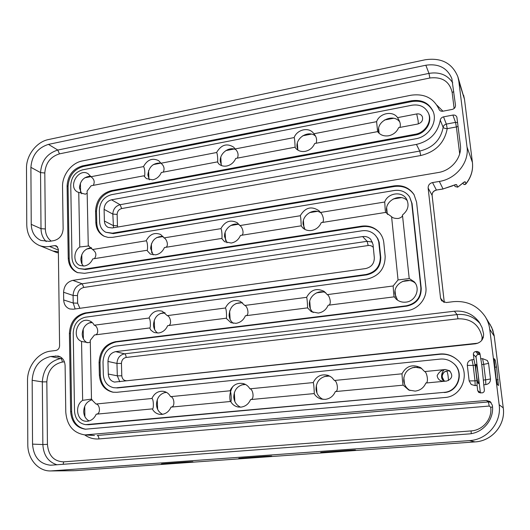 <?xml version="1.0" encoding="UTF-8"?>
<svg xmlns="http://www.w3.org/2000/svg" width="530" height="530" viewBox="0 0 530 530"><rect width="100%" height="100%" fill="white"/><g stroke="black" fill="none" stroke-linecap="round" stroke-linejoin="round"><path stroke-width="0.79" d="M438.986 109.266L438.992 109.293C439.721 110.81 441.013 111.446 442.868 111.207L452.209 109.418C454.429 108.782 455.522 107.411 455.495 105.318L451.832 78.559C447.24 67.847 438.575 63.401 425.842 65.23L48.455 144.385C37.723 147.791 31.873 155.442 30.899 167.347L31.237 224.356C31.535 232.147 34.775 237.506 40.949 240.448L49.495 241.362L54.073 240.587C59.645 239.03 62.666 235.115 63.136 228.854L62.533 186.679C62.149 175.066 71.49 162.889 82.316 160.948L410.955 95.241C424.212 93.379 433.527 97.984 438.906 109.061L439.006 109.319M448.625 370.94L450.083 371.179M447.439 371.086L446.267 371.192C443.954 371.795 442.603 373.272 442.225 375.624L442.298 377.247C441.98 373.749 443.577 371.689 447.068 371.066L447.519 371.079M483.83 384.793L481.743 364.554L479.975 353.702L479.345 352.317L477.013 351.41L475.688 351.549C474.111 351.867 473.33 352.814 473.356 354.384L473.972 359.525L471.992 359.724C468.831 360.36 467.274 362.248 467.327 365.395L469.149 380.898L471.243 384.508L475.072 385.601L477.073 385.416L477.696 390.636L478.789 392.485L482.022 392.896C483.625 392.591 484.413 391.637 484.38 390.034L483.744 384.8L485.758 384.614C488.971 383.998 490.548 382.09 490.482 378.89L488.561 363.288L487.315 360.506L482.591 358.651L480.597 358.856M377.625 131.652L376.598 121.675C379.573 113.042 392.849 110.412 397.566 117.64L398.964 120.111C400.488 123.145 400.759 125.584 399.792 127.432M316.118 143.239C317.205 139.754 316.45 136.601 313.859 133.765L313.402 133.136C308.745 126.769 296.999 129.532 294.157 137.568C295.024 139.31 294.925 147.969 295.27 147.565L295.753 148.347C298.218 150.944 301.358 151.944 305.187 151.361C309.646 150.368 312.806 147.751 314.674 143.517L377.599 131.625C380.282 135.097 383.998 136.475 388.762 135.759C393.452 134.68 396.745 131.977 398.633 127.65L417.832 124.02C421.774 122.702 423.265 120.23 422.317 116.593C421.184 114.473 419.316 113.592 416.706 113.95L397.566 117.64M399.825 122.066C393.737 113.115 376.856 120.568 378.533 131.354L378.857 133.083M393.664 118.256L384.442 120.032M378.632 128.459L379.129 133.328M315.403 135.998C308.652 129.976 295.839 137.535 297.012 146.757L297.88 150.109M311.441 134.11L302.762 135.779M297.33 143.199L297.873 150.103M237.42 158.112C238.758 154.68 237.996 151.62 235.141 148.943L233.644 147.128C226.847 142.974 221.162 144.769 216.591 152.514C217.883 154.117 217.77 162.524 217.625 162.226L218.976 164.114C221.149 165.864 223.72 166.499 226.688 166.016C230.881 165.075 233.896 162.551 235.724 158.437L294.912 147.247M235.823 149.659C229.139 146.095 219.48 153.336 220.261 161.266L221.547 165.605M234.035 149.029L225.853 150.606M220.791 157.205L221.248 165.049M163.266 172.131C164.823 168.739 164.055 165.777 160.968 163.233L158.682 160.689C152.461 157.642 147.393 159.609 143.464 166.605C145.134 168.089 145.015 176.258 144.438 176.046L143.802 175.808L146.399 178.61L152.72 179.822C156.681 178.935 159.556 176.49 161.345 172.489L217.121 161.948M160.868 163.068C153.197 162.75 148.864 166.711 147.857 174.953L149.374 179.822M160.901 163.127L153.303 164.591M148.605 170.494L148.93 179.08M87.165 193.311L85.323 194.185L77.685 192.079C67.356 186.977 78.48 167.447 88.126 173.741L90.955 176.728C94.247 179.14 95.016 182.022 93.267 185.354M94.413 258.64C96.831 255.142 96.222 252.101 92.571 249.511L88.265 245.602L87.119 190.992L91.16 185.758L143.802 175.808M90.617 176.152C83.965 176.689 80.242 180.604 79.447 187.885L81.686 193.814M90.902 176.623L84.76 177.808M80.408 183.102L80.587 192.284M402.528 215.577C402.144 216.869 400.7 217.843 398.202 218.486C394.804 218.539 392.598 217.943 391.584 216.704L385.913 212.609C385.105 213.086 384.959 203.533 384.694 202.016C387.768 192.973 401.707 190.84 406.384 198.81C409.498 204.938 408.193 210.331 402.462 215.001L409.22 278.588L398.043 279.926L393.154 285.975C393.273 287.035 393.717 297.35 394.386 296.926L396.155 299.079C398.931 301.51 402.21 302.524 405.993 302.127C415.626 301.298 420.774 288.512 414.195 281.781L409.14 278.449M407.371 200.751C400.296 192.84 384.959 200.4 386.562 210.894L387.562 214.465M401.449 197.644L393.161 198.995M386.668 207.886L387.264 213.775M322.353 222.468C325.003 220.825 322.24 213.457 320.418 212.47L319.007 210.735C311.474 205.786 305.22 207.462 300.245 215.75C301.04 217.128 301.119 226.396 301.338 226.025L302.981 228.112C305.412 230.126 308.274 230.914 311.567 230.477C316.125 229.596 319.358 226.979 321.266 222.64L385.741 212.404M320.623 212.689C313.349 207.78 301.994 215.273 303.087 224.183L304.982 229.457M317.271 211.377L309.48 212.649M303.405 220.493L303.968 227.688M241.76 235.254C244.674 233.611 242.018 226.462 239.858 225.568L237.228 222.719C230.411 219.367 224.965 221.341 220.884 228.649C222.149 229.907 222.176 238.911 221.858 238.632L224.535 241.687L231.232 243.038C235.525 242.203 238.599 239.673 240.461 235.459L301.027 225.846M239.182 224.588C232.352 221.971 223.865 229.026 224.581 236.678L226.999 242.786M238.116 224.296L230.788 225.495M225.124 232.478L225.594 240.647M165.916 247.291C169.063 245.648 166.506 238.705 164.042 237.89L160.623 234.459C154.488 232.113 149.672 234.227 146.167 240.799C147.85 241.945 147.824 250.697 147.042 250.498L150.328 254.069L155.634 254.85C159.682 254.062 162.611 251.618 164.439 247.53L221.441 238.48M162.955 236.347C155.542 236.426 151.428 240.461 150.613 248.457L153.216 254.903M163.114 236.539L156.648 237.592M151.381 243.846L151.713 252.777M88.265 245.602L88.907 245.946L79.778 246.993C73.114 251.445 73.272 263.152 80.09 265.523L84.369 265.994C88.185 265.238 90.988 262.88 92.776 258.898L146.518 250.372M91.332 247.722C84.966 248.57 81.454 252.519 80.805 259.574L81.501 263.165L83.356 266.087M91.723 248.186L86.675 249.014M81.786 254.638L81.971 264.178M415.248 283.146C407.484 276.077 393.412 283.649 394.956 293.964L397.507 300.139M409.465 280.536L402.383 281.476M395.055 290.844L395.678 296.992M328.839 305.161C331.886 303.942 329.455 295.25 327.262 294.627L324.141 291.368C316.655 287.737 310.805 289.731 306.592 297.337C307.307 298.284 307.619 308.294 307.645 307.963L311.309 311.693L318.291 313.064C322.929 312.283 326.215 309.679 328.143 305.247L394.247 296.84M325.745 292.706C318.185 289.082 308.42 296.436 309.421 304.942C309.699 308.01 310.964 310.547 313.203 312.554M323.24 291.964L316.602 292.838M309.739 301.106L310.328 308.619M246.251 315.668C249.63 314.436 247.351 306.002 244.767 305.452L240.421 301.385C233.849 299.132 228.827 301.338 225.363 308.003C226.595 308.844 226.794 318.563 226.25 318.318L230.901 322.664L235.982 323.34C240.362 322.611 243.502 320.094 245.403 315.774L307.413 307.884M242.488 302.729C234.313 302.431 229.841 306.598 229.079 315.244C229.338 318.636 230.742 321.326 233.286 323.313M242.27 302.69L236.029 303.511M229.629 310.891L230.119 319.404M168.639 325.546C172.296 324.3 170.156 316.105 167.242 315.635L162.259 311.229C156.429 309.752 151.997 312.018 148.983 318.033C150.672 318.782 150.765 328.229 149.725 328.05L150.884 330.163L153.369 332.045L154.8 332.635L158.675 332.979C162.803 332.297 165.797 329.859 167.659 325.672L225.939 318.252M164.737 312.62C157.814 313.296 154.058 317.397 153.481 324.943C153.687 328.415 155.065 331.118 157.622 333.052M165.082 312.912L160.219 313.561M154.263 320.173L154.614 329.474M90.292 342.022L88.384 342.691L81.547 341.439C70.735 337.292 78.076 316.88 88.98 320.69C91.293 321.405 93.041 322.916 94.241 325.215C97.454 325.625 99.461 333.595 95.559 334.847M96.745 414.142C101.038 413.426 99.772 404.026 95.99 404.019L91.498 399.474L90.259 340.353L94.459 334.986L149.341 327.997M91.803 322.167C85.9 323.433 82.707 327.407 82.223 334.079C82.415 338.08 84.058 340.962 87.145 342.731M92.26 322.565L88.755 323.028M83.217 328.984L83.409 338.909M426.08 383.005C428.876 382.388 426.789 371.788 424.636 371.563L420.608 367.615C412.433 363.931 406.232 365.992 402.005 373.802C401.945 374.293 402.76 385.548 403.231 385.191L408.796 390.053L415.182 391.107C420.277 390.431 423.834 387.735 425.862 383.024L446.618 381.057C452.289 378.897 453.236 375.432 449.466 370.662L445.326 369.523C442.729 368.933 439.257 378.261 443.69 380.686L445.134 381.202M421.694 368.37L414.897 367.158C407.431 368.661 403.708 373.219 403.734 380.818C404.271 385.045 406.371 388.285 410.028 390.524M403.827 377.565L404.476 383.998M417.62 367.177L412.247 367.721M335.649 391.551C338.909 390.908 337.06 380.633 334.41 380.474L331.767 377.4L328.295 375.419C321.471 373.683 316.443 376.068 313.223 382.567C313.833 382.978 314.429 393.889 314.21 393.604L314.085 393.591C315.781 396.38 318.179 398.209 321.279 399.063L325.215 399.382C329.985 398.745 333.357 396.142 335.338 391.584L403.151 385.171M329.965 376.174L326.725 376.035C319.716 377.473 316.152 381.878 316.026 389.252C316.569 393.975 318.921 397.348 323.081 399.382M316.35 385.27L316.966 393.114M329.269 376.068L324.234 376.572M250.962 399.56C254.612 398.891 252.982 388.927 249.902 388.821C248.292 386.059 246.006 384.29 243.051 383.515C237.135 382.58 232.796 385.005 230.033 390.782C231.219 391.12 231.63 401.714 230.808 401.488L230.636 401.482C232.385 404.529 234.916 406.377 238.235 407.027L240.951 407.133C245.423 406.53 248.63 404.012 250.564 399.593L314.085 393.591M245.224 384.31L244.032 384.363C237.433 385.734 234.015 390 233.77 397.156C234.22 401.906 236.479 405.245 240.547 407.159M234.333 392.644L234.843 401.528M245.556 384.488L241.687 384.873M171.481 407.073C175.476 406.384 174.039 396.705 170.581 396.652C168.971 393.724 166.632 391.948 163.571 391.332C158.298 390.796 154.416 393.187 151.911 398.494C153.607 398.772 153.846 409.054 152.494 408.895L152.289 408.888C153.992 412.042 156.516 413.87 159.855 414.374L161.862 414.407C166.069 413.831 169.116 411.399 171.011 407.119L230.636 401.482M166.168 392.207C160.04 393.585 156.807 397.712 156.469 404.589C156.807 409.18 158.861 412.419 162.617 414.308M157.264 399.653L157.629 409.339M166.586 392.432L164.114 392.677M91.491 399.09L82.653 400.362C74.399 405.423 76.764 420.9 85.933 421.251L87.49 421.244C91.451 420.701 94.36 418.349 96.215 414.188L152.289 408.888M89.093 420.946C85.721 419.064 83.919 415.944 83.687 411.585C84.005 405.43 86.787 401.482 92.034 399.746M84.701 406.318L84.899 416.64M92.306 399.898L91.08 400.024M92.571 249.511L146.167 240.799M164.042 237.89L220.884 228.649M239.858 225.568L300.245 215.75M320.418 212.47L384.694 202.016M95.99 404.019L151.911 398.494M170.581 396.652L230.033 390.782M249.902 388.821L313.223 382.567M334.41 380.474L402.005 373.802M424.636 371.563L445.326 369.523C441.742 369.847 439.012 371.908 437.131 375.704C437.846 379.632 440.417 381.474 444.849 381.229M81.547 341.439L82.653 400.362M94.241 325.215L148.983 318.033M167.242 315.635L225.363 308.003M244.767 305.452L306.592 297.337M327.262 294.627L393.154 285.975M391.584 216.704L398.043 279.926M78.758 192.556L79.778 246.993M90.955 176.728L143.464 166.605M160.968 163.233L216.591 152.514M235.141 148.943L294.157 137.568M313.859 133.765L376.598 121.675M443.935 392.372L85.628 424.656L88.55 424.729L443.935 392.372C458.41 391.736 464.525 371.497 452.905 362.891C449.168 359.943 444.948 358.677 440.238 359.088L116.792 392.299L112.91 392.2C104.642 390.219 100.13 384.495 99.368 375.035L99.077 362.467C99.806 350.992 105.245 344.069 115.401 341.698L406.338 305.79C416.063 303.604 420.906 297.641 420.866 287.889L411.697 202.95L409.624 196.961C406.026 191.827 400.945 189.667 394.386 190.482L112.532 237.341L108.1 237.42L103.986 236.181C98.885 233.465 96.168 228.9 95.837 222.501L95.566 210.894C96.274 200.234 101.502 193.477 111.247 190.634L415.288 134.256C425.232 132.705 432.261 121.31 428.373 113.022C425.133 106.742 419.7 104.132 412.062 105.192L82.494 169.865C75.253 172.065 71.345 177.146 70.762 185.109L71.967 257.527C72.246 262.9 74.564 266.57 78.924 268.544L84.469 269.127L361.659 226.158C368.807 225.25 374.73 227.37 379.44 232.511C381.944 235.486 383.402 238.937 383.826 242.879L385.158 256.235C385.098 268.644 378.93 276.302 366.641 279.217L85.423 317.198C77.883 319.06 73.816 324.267 73.219 332.827L74.525 411.181C75.167 418.972 78.871 423.463 85.628 424.656M113.506 227.761L112.824 214.087C113.135 209.131 115.56 206.004 120.098 204.706L419.773 151.057C432.911 147.844 440.702 139.933 443.146 127.339L440.271 120.171C437.773 133.023 429.817 141.106 416.414 144.418L111.499 199.81C106.888 201.142 104.423 204.328 104.092 209.37L104.39 221.017C104.549 223.971 105.795 226.091 108.12 227.383L112.274 227.973L438.297 172.522C451.553 170.554 462.193 157.364 460.378 145.061L456.873 117.137C456.158 115.52 454.833 114.831 452.898 115.07L443.544 116.852L446.346 124.086L455.522 122.37L452.898 115.07M440.271 120.171C440.609 118.422 441.695 117.316 443.544 116.852M475.423 343.804C480.968 342.658 483.691 339.346 483.592 333.867L482.075 327.58L479.246 322.227C473.025 314.025 464.737 310.355 454.389 311.216L115.672 351.635C110.869 352.748 108.299 356.014 107.961 361.44L108.286 374.054C108.643 378.427 110.717 381.103 114.507 382.077L475.423 343.804M468.633 433.957C482.989 433.215 494.437 419.435 492.37 405.298L490.124 401.541L486.328 400.481L84.959 434.918C73.266 433.05 66.866 425.418 65.78 412.029L65.111 365.667C64.753 360.479 62.421 357.273 58.108 356.047L50.734 356.505C39.372 359.161 33.185 367.091 32.164 380.295L32.542 444.127C33.562 456.973 39.598 464.002 50.655 465.227L468.633 433.957M72.822 280.363C67.131 281.854 64.05 285.816 63.58 292.249L63.693 299.967C63.951 304.538 65.978 307.532 69.761 308.95L73.306 309.222L365.64 268.564C371.391 267.18 374.286 263.589 374.319 257.779L373.034 244.476L370.761 239.335C368.569 237.089 365.859 236.168 362.633 236.572L72.822 280.363L82.157 283.782L367.098 241.302L362.633 236.572M453.283 301.676L446.227 302.537L441.649 300.768L440.562 298.224L428.134 188.031C428.108 185.162 429.578 183.34 432.533 182.565L439.33 181.432C455.946 179.027 469.335 162.465 467.023 147.029L458.801 81.09L457.874 76.784C452.209 63.116 441.324 57.445 425.212 59.771L48.402 139.569C36.53 141.841 26.209 155.389 26.5 168.235L26.772 225.151C27.136 234.969 31.237 241.706 39.061 245.357C42.347 246.682 45.845 247.046 49.548 246.45L54.597 245.609L56.332 245.794L58.333 249.087L59.592 345.706C59.4 348.349 58.154 349.939 55.862 350.482L50.675 351.118C38.107 352.39 27.196 366.422 27.507 380.818L27.805 444.524C27.626 458.894 38.167 471.322 50.675 470.945L469.408 440.615C487.388 439.734 501.777 422.443 499.154 404.728L489.746 329.302C489.163 324.744 487.646 320.511 485.208 316.602C477.49 305.525 466.844 300.55 453.283 301.676M116.666 387.781L439.675 354.014C446.114 353.457 451.825 355.266 456.827 359.446C471.395 370.974 463.134 396.758 444.504 397.546L85.284 429.207C76.353 427.697 71.471 421.814 70.629 411.558L69.403 333.317C70.192 322.147 75.498 315.343 85.337 312.912L366.197 274.474C375.571 272.235 380.282 266.385 380.328 256.924L378.705 241.673L377.34 238.083L375.512 235.472C371.934 231.67 367.456 230.106 362.089 230.782L84.548 273.321L77.426 272.592C71.656 270.028 68.595 265.212 68.231 258.13L67.098 185.811C67.86 175.417 72.968 168.778 82.415 165.897L411.572 100.76C421.668 99.355 428.816 102.833 433.017 111.194C437.932 122.039 428.71 136.78 415.785 138.767L111.36 194.709C103.887 196.875 99.885 202.049 99.349 210.218L99.627 221.838C99.885 226.694 101.939 230.166 105.781 232.253L112.413 233.173L393.909 185.898C402.621 184.798 409.326 187.7 414.023 194.596L416.58 202.169L425.882 287.24C427.346 298.304 418.183 309.553 406.848 310.679L115.52 346.11C107.736 347.918 103.569 353.218 103.019 362.01L103.323 374.597C103.906 381.779 107.318 386.138 113.572 387.688L117.6 387.94L439.993 354.272C446.346 353.715 452.004 355.484 456.966 359.565M432.533 182.565L436.389 190.031L443.014 188.945L452.507 185.871C454.687 184.738 456.072 184.367 456.668 184.758L457.708 187.156L461.299 184.38C463.227 182.532 464.532 181.671 465.201 181.783L466.009 183.824C471.117 177.351 473.257 170.236 472.429 162.471L472.435 162.558M57.121 252.731L53.252 251.154L54.636 251.359M497.345 384.449L498.458 385.542L496.564 367.032L495.232 360.049L494.066 358.605L495.981 377.38L497.345 384.449M452.905 362.891L453.19 363.123C464.79 371.716 458.695 391.908 444.246 392.544M113.572 387.688L117.6 387.94M409.624 196.961L412.062 203.527L421.224 288.287C421.257 298.012 416.428 303.968 406.722 306.148L116.328 341.943C106.185 344.315 100.753 351.224 100.031 362.672L100.329 375.22C101.044 384.429 105.397 390.113 113.38 392.266M105.781 232.253L113.321 233.624L394.307 186.5C402.846 185.414 409.478 188.216 414.202 194.894M428.373 113.022L428.697 113.784C432.579 122.059 425.563 133.428 415.639 134.971L112.141 191.164C102.416 194 97.195 200.737 96.493 211.384L96.765 222.971C97.07 229.132 99.633 233.611 104.45 236.4M77.917 272.764C72.444 270.101 69.543 265.358 69.205 258.527L68.059 186.335C68.814 175.96 73.915 169.335 83.349 166.46L411.929 101.541C421.807 100.143 428.889 103.489 433.169 111.578M379.652 232.769C374.962 227.814 369.118 225.78 362.123 226.674L85.423 269.505L78.924 268.544M85.78 429.24C77.141 427.511 72.431 421.655 71.643 411.664L70.404 333.575C71.179 322.432 76.486 315.642 86.304 313.21L366.661 274.891C376.015 272.665 380.719 266.822 380.765 257.381L379.142 242.164L377.777 238.579L375.512 235.472M442.457 378.374L444.167 380.938L442.298 377.247L442.762 379.228M473.972 359.525L475.138 365.21L476.993 380.666L477.073 385.416M448.479 380.567C448.201 375.75 447.645 372.597 446.81 371.126L447.068 371.066M480.054 354.365L478.358 354.504C476.815 354.815 476.059 355.736 476.086 357.266L480.425 393.022M478.199 374.856C478.802 380.156 478.882 383.064 478.444 383.568L478.358 383.534C477.205 383.051 474.814 363.905 475.96 364.375C476.636 365.077 477.378 368.575 478.199 374.856M436.925 105.205L442.941 111.194M454.124 108.511L452.136 92.319C449.506 81.375 442.086 76.605 429.87 78.003L59.459 153.866C50.476 156.675 45.593 163.048 44.805 172.992L45.348 228.953C45.507 234.233 47.455 238.275 51.191 241.077M452.136 92.319L453.832 91.803M483.625 380.043L485.619 379.858L483.731 364.362L481.743 364.554M488.567 363.375L483.731 364.362L482.591 358.651M485.838 384.608L485.619 379.858L490.495 378.97M444.272 302.411L432.102 195.351C432.076 192.556 433.507 190.78 436.389 190.031L443.08 189.018L439.33 181.432M466.009 183.824C464.989 184.91 463.935 184.765 462.862 183.387L462.862 183.387C463.704 184.592 464.737 184.692 465.956 183.672C471.091 177.192 473.237 170.097 472.416 162.399L464.492 99.322L458.801 81.09M467.023 147.029L472.429 162.471L464.512 99.501M54.451 251.319L58.366 251.717M49.548 246.45L58.346 250.094M499.154 404.728L503.248 407.868L494.119 335.278L491.688 327.354L485.208 316.602M51.96 470.892L75.121 470.667L475.019 441.901C492.105 441.073 505.759 424.689 503.248 407.868L494.258 336.225L489.746 329.302M463.598 95.201L464.512 99.408L457.874 76.784M351.185 450.54L327.891 452.216C319.418 452.7 318.378 452.64 324.777 452.05L348.336 450.348C356.902 449.864 357.849 449.924 351.185 450.54L350.807 450.189M268.061 456.522L246.178 458.099C237.864 458.576 236.532 458.543 242.177 458.006L264.291 456.409C272.698 455.939 273.957 455.972 268.061 456.522L267.59 456.204M189.932 462.153L169.335 463.637C162.929 464.108 157.841 464.088 164.565 463.611L185.361 462.107C193.609 461.637 195.133 461.656 189.932 462.153L189.382 461.868M75.227 470.653L475.026 441.907L469.408 440.615M57.671 246.894L54.597 245.609M440.562 298.224L443.941 302.319M444.286 302.418L432.122 195.404L428.134 188.031M230.292 401.515C229.185 396.142 230.06 391.113 232.902 386.436M100.329 375.22L99.368 375.035M100.031 362.672L99.077 362.467M116.328 341.943L115.401 341.698M406.722 306.148L406.338 305.79M421.224 288.287L420.866 287.889M412.062 203.527L411.697 202.95M393.909 185.898L394.307 186.5M112.413 233.173L113.321 233.624M96.765 222.971L95.837 222.501M96.493 211.384L95.566 210.894M112.141 191.164L111.247 190.634M415.639 134.971L415.288 134.256M411.572 100.76L411.929 101.541M82.415 165.897L83.349 166.46M67.098 185.811L68.059 186.335M68.231 258.13L69.205 258.527M85.423 269.505L84.469 269.127M362.123 226.674L361.659 226.158M379.023 243.588L379.453 244.078M380.328 256.924L380.765 257.381M366.197 274.474L366.661 274.891M85.337 312.912L86.304 313.21M69.403 333.317L70.404 333.575M70.629 411.558L71.643 411.664M88.55 424.729L87.556 424.649M327.891 452.216L327.474 451.858M324.837 452.044L355.093 450.003M246.178 458.099L245.662 457.761M169.335 463.637L168.726 463.313M503.255 407.901L503.261 407.881C505.766 424.696 492.132 441.066 475.026 441.907L475.039 441.901M489.919 324.102L492.754 329.938L494.251 336.265M436.501 190.012L436.455 190.104C433.533 190.886 432.089 192.655 432.122 195.404L432.116 195.471M454.773 184.877L443.126 188.925M456.668 184.758L454.72 184.897M455.038 186.52L457.708 187.156L455.038 186.52L454.429 185.136M463.598 182.446L457.648 187.189M465.201 181.783L463.737 182.506M58.38 252.664L57.101 252.724L58.373 252.446M53.252 251.154L53.874 251.207M459.676 153.866L456.383 126.955L447.227 128.651C444.465 142.948 435.627 151.905 420.721 155.528L121.675 208.562C118.839 209.37 117.329 211.318 117.137 214.405L117.461 225.826L113.142 225.528L104.39 221.017M117.137 214.405L112.824 214.087L104.092 209.37M121.675 208.562L120.098 204.706L111.499 199.81M420.721 155.528L419.773 151.057L416.414 144.418M46.196 241.587C42.857 238.261 41.128 233.955 41.015 228.669L31.237 224.356M45.348 228.953L41.015 228.669L40.538 172.594L30.899 167.347M44.805 172.992L40.538 172.594C41.466 160.888 47.223 153.369 57.803 150.05L48.455 144.385M59.459 153.866L57.803 150.05L428.962 73.385L425.842 65.23M429.87 78.003L428.962 73.385C439.41 71.689 447.327 74.809 452.719 82.746M117.461 225.826L117.647 227.059M75.147 308.964L73.206 303.027L73.08 295.448C73.531 289.128 76.552 285.239 82.157 283.782L83.833 287.459C79.911 288.466 77.797 291.182 77.493 295.601L77.625 303.167L79.931 308.294M77.493 295.601L73.08 295.448L63.58 292.249M373.319 247.417C371.974 245.907 370.265 245.277 368.191 245.523L367.098 241.302L372.471 242.097M77.625 303.167L73.206 303.027L63.693 299.967M368.191 245.523L83.833 287.459M57.035 464.797C48.217 461.961 43.493 455.21 42.857 444.531L32.542 444.127M64.408 361.818L62.315 362.063C52.808 364.256 47.647 370.854 46.832 381.858L47.435 444.372L42.857 444.531L42.321 381.885L32.164 380.295M46.832 381.858L42.321 381.885C43.294 368.92 49.383 361.142 60.572 358.538L50.734 356.505M62.315 362.063C62.182 360.122 61.606 358.949 60.572 358.538L62.242 358.34M60.553 357.008L55.458 355.935M84.959 434.918L94.479 435.514L87.761 434.885M47.435 444.372C48.475 455.601 53.894 461.431 63.679 461.855L471.077 430.917C482.949 430.281 492.397 418.912 490.7 407.225L489.23 406.046L98.944 438.933C98.805 436.899 98.236 435.746 97.235 435.481L488.402 401.945L486.328 400.481M489.23 406.046L488.402 401.945L491.038 402.369M490.7 407.225L492.529 407.04L490.7 407.225M98.944 438.933C93.724 439.317 88.974 437.972 84.694 434.905M119.806 381.799L117.309 375.81L108.286 374.054M481.757 340.339L482.134 337.285C479.206 324.671 471.157 318.51 457.986 318.808L126.166 357.452C123.212 358.121 121.642 360.122 121.443 363.441L121.801 375.796L117.309 375.81L116.964 363.434L107.961 361.44M121.443 363.441L116.964 363.434C117.289 358.108 119.813 354.901 124.537 353.821L115.672 351.635M126.166 357.452C126.014 355.458 125.471 354.245 124.537 353.821L457.092 314.575L454.389 311.216M457.986 318.808L457.092 314.575C466.426 313.753 474.158 316.847 480.286 323.856M121.801 375.796C122.191 379.076 123.881 380.725 126.869 380.745L477.934 343.182M471.276 433.633L471.077 430.917M63.136 464.34L63.679 461.855M482.187 337.696L483.241 337.564M482.134 337.285L483.373 337.12M447.227 128.651C445.021 128.532 443.663 128.094 443.146 127.339C443.471 125.623 444.544 124.543 446.346 124.086L447.227 128.651M458.092 126.471L456.383 126.955L455.522 122.37L457.615 122.562M418.296 123.914L418.157 120.893L416.706 113.95M475.138 365.21L473.164 365.408L475.006 380.851L476.993 380.666M467.327 365.395L473.164 365.408L471.992 359.724M475.165 385.595L475.006 380.851L469.149 380.898M480.332 392.598L477.696 390.636M476.086 357.266L473.356 354.384M479.65 354.371L477.013 351.41M478.358 354.504L475.688 351.549M493.967 360.175L495.232 360.049M494.715 367.21L496.564 367.032M496.325 379.858L498.147 379.685M56.809 252.605L39.061 245.357M73.875 470.713L50.675 470.945M321.067 452.375L324.804 452.05M239.083 458.278L271.327 456.065M161.968 463.836L192.668 461.756M53.225 251.048L58.366 251.757M443.69 380.686L445.293 381.183M442.245 375.459L442.225 375.624C443.219 372.835 444.571 371.358 446.267 371.192L446.161 371.219M448.572 370.94L450.089 371.192"/></g></svg>
